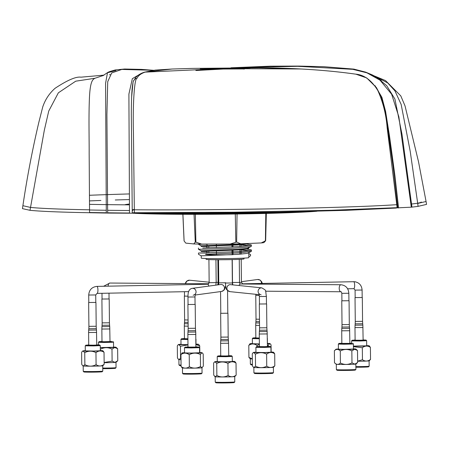 <?xml version="1.0" encoding="UTF-8"?>
<svg xmlns="http://www.w3.org/2000/svg" width="449" height="449" viewBox="0 0 449 449"><rect width="100%" height="100%" fill="white"/><g stroke="black" fill="none" stroke-linecap="round" stroke-linejoin="round"><path stroke-width="0.67" d="M129.503 210.508A196.741 6.252 179.4 0 1 107.592 210.289M106.278 210.272A196.741 6.252 179.4 0 1 89.542 209.997M129.503 213.011A196.741 6.252 179.4 0 1 107.648 212.792M106.295 212.775A196.741 6.252 179.4 0 1 89.559 212.5M89.491 200.905A196.741 6.252 179.4 0 1 100.924 200.467A196.505 6.241 -0.6 0 0 89.491 200.916M115.27 199.985A196.741 6.252 179.4 0 1 129.419 199.564M421.207 201.977A196.741 6.252 179.4 0 1 410.897 204.087M411.879 206.489A196.741 6.252 179.4 0 1 411.222 206.557M103.539 75.393L94.941 78.266C92.758 79.479 90.165 80.842 89.413 98.471C88.621 117.352 89.228 138.298 89.16 153.305L89.542 209.818C60.862 209.285 41.156 208.482 30.42 207.41L22.888 205.698M110.224 74.708L109.472 74.758M374.023 75.808L385.534 80.584L400.789 95.884L405.032 105.897L418.496 161.662L426.067 201.506L417.716 203.448L418.081 206.36L411.963 207.124L401.99 134.29L394.924 99.061L386.735 85.742L377.255 77.671L366.362 72.615M374.634 76.134L387.661 82.902L394.907 90.821L401.165 104.449L410.201 151.262L417.716 203.448M231.768 67.771L297.721 66.312L352.762 69.326L366.951 72.833L380.017 80.175L391.618 94.206L398.852 116.807L411.301 207.18L411.963 207.124M396.809 204.39L397.416 204.576L393.105 166.871L387.594 127.292L383.94 105.453L380.982 96.125L376.453 87.634L366.743 77.952L355.838 74.158A3.732 3.036 97.7 0 0 355.541 74.136C364.139 74.781 371.564 80.253 377.822 90.552C383.036 102.181 386.146 114.562 387.145 127.696L397.124 207.629C398.128 207.601 397.747 207.741 395.973 208.067L345.865 210.357L278.902 212.113L204.385 213.101L132.68 213.174L204.508 213.101L278.722 212.119L345.775 210.357L411.301 207.18M398.577 207.982L394.985 176.115L389.62 136.782L385.607 111.475L381.886 97.293L374.96 85.568M134.144 79.916A3.732 3.71 35.6 0 1 136.984 78.373C138.174 75.673 140.924 73.569 145.235 72.065L144.247 72.244C140.397 73.507 137.495 75.37 135.531 77.823L134.144 79.916A3.732 3.71 35.6 0 1 134.139 79.922C133.74 81.853 133.476 77.402 132.129 88.739C131.624 94.711 131.349 103.292 131.316 114.478L132.225 210.009L132.275 212.972L132.68 213.174L132.253 213.185L132.264 212.349M131.647 96.844L133.011 82.532M133.258 81.667L133.37 81.342M107.21 72.946L109.55 71.632L115.157 69.965L124.62 69.017L141.525 69.399L153.569 70.291L121.802 69.432L111.706 72.934L107.721 81.696L106.907 114.607L107.659 213.073L129.503 213.202L128.897 94.094L132.332 78.71L138.724 74.893M129.503 213.202L132.253 213.185M89.542 209.818L89.559 212.731L107.659 213.073M106.295 213.056L105.588 83.29L107.474 72.76L115.937 70.572M89.559 212.731C60.637 212.197 40.786 211.395 30.01 210.317L44.322 130.266L48.745 111.038L58.364 92.808L75.718 81.185L94.941 78.266M22.882 205.726L22.45 208.628L30.01 210.317M418.081 206.36L426.55 204.396L426.067 201.506M129.475 204.856A196.443 6.241 179.4 0 1 89.508 204.346M89.452 195.276A196.443 6.241 179.4 0 1 129.346 193.934M409.623 194.383A196.443 6.241 179.4 0 1 410.19 194.428M410.751 198.424A196.443 6.241 179.4 0 1 410.161 198.486M132.68 213.174C131.877 212.905 132.444 212.753 134.38 212.731L233.895 212.225L331.362 210.261L397.719 207.651L397.444 204.896L396.837 204.71C391.371 204.901 371.985 206.776 280.479 208.706C184.494 210.429 140.206 209.745 134.33 209.801L133.437 132.635C132.657 106.879 134.29 77.885 136.984 78.373M200.232 68.798L218.107 68.54L200.232 68.798M206.445 68.792L215.402 68.691M230.881 68.646L250.071 67.979M230.881 68.624L250.211 67.984M250.071 67.99L223.563 68.439L230.876 68.523M226.459 68.467L224.236 68.54M195.871 70.437L197.032 70.448L195.871 70.341M214.016 68.927L197.027 70.325L223.321 68.91L243.689 68.944L221.935 68.517L214.016 68.927L229.877 68.613M197.032 70.448L223.321 69.039L243.689 68.944M145.235 72.065L172.102 69.023L192.492 68.394L259.095 67.788L301.767 69.028C320.945 70.078 338.872 71.778 355.541 74.136M243.689 69.067L244.408 69.023L243.689 69.006M134.38 212.731L134.33 209.801C132.388 210.009 131.826 210.261 132.635 210.564M129.419 199.569A196.505 6.241 -0.6 0 0 115.281 199.99M248.684 243.476L247.219 243.998L238.11 244.958L201.13 246.439L206.877 246.45M245.76 243.605L231.347 244.756L201.118 245.811L198.391 244.278L210.16 244.071M248.735 247.904L248.74 248.443L247.27 249.004L238.161 249.964L201.18 251.446L206.927 251.457M251.277 246.406L247.264 248.376L238.155 249.341L201.174 250.817L198.447 249.285L223.883 248.639L239.648 247.831L249.79 246.815L251.277 246.406L251.418 244.974L246.804 244.071M206.192 254.241L239.699 252.838L251.333 251.412L247.315 253.382L238.211 254.347L201.225 255.823L201.247 258.113A23.797 0.758 -0.6 0 0 231.488 258.523A23.797 0.758 -0.6 0 0 248.836 257.614L248.791 252.91M201.225 255.823L198.497 254.291L198.486 253.04L239.687 251.586L249.829 250.57L251.468 249.981L246.86 249.077M248.797 253.55L250.531 254.549L250.542 255.801L248.83 256.867M251.333 251.412L251.468 249.981M249.509 250.626L241.102 249.941M249.459 245.62L241.051 244.935M206.854 244.228L198.391 244.043M206.944 252.989L198.486 253.04M202.746 247.988L239.631 246.58L249.779 245.564L251.418 244.974M182.928 214.302L184.107 240.99L185.785 243.117L193.76 243.93A39.338 1.252 -0.6 0 0 201.623 244.093L230.152 244.026A39.338 1.252 -0.6 0 0 240.72 243.818L236.64 242.033L230.152 244.026M195.349 214.325L195.882 242.146L201.623 244.093M195.882 242.146L195.27 242.129L193.76 243.93M265.628 240.765L263.984 242.567A39.338 1.252 -0.6 0 1 261.279 242.937L265.415 240.793L265.814 213.443M240.72 243.818L261.279 242.937M233.053 254.678L233.009 250.295M232.975 246.972L232.958 245.289M232.947 244.666L232.941 243.981M207.096 254.639L207.09 254.156M207.073 252.905L207.056 251.305M207.023 247.899L207.006 246.299M207 245.676L206.983 244.144M232.75 254.695A19.503 0.617 179.4 0 1 230.286 254.746A19.503 0.617 179.4 0 1 205.558 254.364A19.503 0.617 179.4 0 1 206.944 254.162M206.091 258.517L206.113 259.314A18.948 0.601 -0.6 0 0 230.185 259.64A18.948 0.601 -0.6 0 0 244.003 258.916L244.009 258.119M251.681 213.079A100.194 3.182 -0.6 0 0 297.176 211.732A100.194 3.182 179.4 0 1 251.681 213.079A100.194 3.182 179.4 0 1 151.975 213.253A100.194 3.182 -0.6 0 0 251.681 213.079M124.642 204.817A100.194 3.182 179.4 0 1 129.464 204.026M132.326 213.18A100.194 3.182 -0.6 0 0 251.693 213.752A100.194 3.182 -0.6 0 0 316.921 211.238M251.687 213.455A100.194 3.182 179.4 0 1 138.606 213.208A100.194 3.182 -0.6 0 0 251.687 213.455A100.194 3.182 -0.6 0 0 310.523 211.406A100.194 3.182 179.4 0 1 251.687 213.455M252.383 364.319A9.771 0.309 179.4 0 1 250.368 364.161L250.997 364.779A9.143 0.292 -0.6 0 0 252.389 364.908M250.368 364.161A9.771 0.309 179.4 0 1 250.362 364.15L250.306 358.818M259.314 338.114L252.972 337.951L255.846 337.755M259.32 338.759L252.349 338.591L252.972 337.951M267.374 338.434L267.385 343.592M259.376 343.889L252.4 343.726L252.349 338.591M259.376 343.968A9.895 0.314 179.4 0 1 250.037 343.732A9.895 0.314 179.4 0 1 250.329 343.67A9.895 0.314 179.4 0 1 252.4 343.519M267.424 343.362A9.895 0.314 179.4 0 1 269.793 343.524A9.895 0.314 179.4 0 1 269.501 343.625A9.895 0.314 179.4 0 1 267.391 343.771M257.086 346.544L257.075 345.534C254.297 343.519 251.541 343.463 248.797 345.365L250.205 343.738M252.327 358.846L248.92 357.382L248.797 345.365M268.221 346.359L268.21 345.32L267.402 344.838M259.382 344.439L257.075 345.534M271.14 352.044L271.067 344.933L270.371 343.889L269.625 343.693L268.21 345.32M250.037 343.732L249.756 343.906M248.92 357.382L250.194 358.79A9.895 0.314 -0.6 0 0 252.327 358.942M259.544 325.424L255.717 325.34L255.846 337.929L259.314 338.018M259.326 295.448L255.902 295.335M181.054 365.071A9.771 0.309 179.4 0 1 179.325 364.981A9.771 0.309 179.4 0 1 178.96 364.908L179.594 365.531A9.143 0.292 -0.6 0 0 179.931 365.593A9.143 0.292 -0.6 0 0 181.059 365.66M178.96 364.908A9.771 0.309 179.4 0 1 178.96 364.902L178.904 359.565M187.912 338.86L181.823 338.765L184.444 338.501M187.918 339.506L181.228 339.405L180.947 339.332L181.57 338.703M187.968 344.641L180.998 344.473L180.947 339.343M195.972 339.186L195.983 344.344M187.974 344.714A9.895 0.314 179.4 0 1 178.988 344.579A9.895 0.314 179.4 0 1 178.635 344.478A9.895 0.314 179.4 0 1 180.998 344.271M196.022 344.114A9.895 0.314 179.4 0 1 198.037 344.209A9.895 0.314 179.4 0 1 198.391 344.271A9.895 0.314 179.4 0 1 195.983 344.523M187.974 344.916L180.453 346.246L178.87 344.652L177.989 344.916L177.316 345.926L177.445 357.937L178.399 359.301L179.022 359.531L180.577 358.263L180.453 346.246M180.986 358.532L180.577 358.263M199.811 352.544L199.738 345.87L195.989 344.608M198.739 344.484L199.738 345.87M178.399 359.301L178.792 359.537A9.895 0.314 -0.6 0 0 179.145 359.598A9.895 0.314 -0.6 0 0 180.998 359.694M188.142 326.176L184.315 326.086L184.444 338.681L187.912 338.771M187.979 296.194L184.5 296.087M102.759 368.685A9.143 0.292 -0.6 0 0 114.248 368.438A9.143 0.292 -0.6 0 0 115.415 368.292L116.033 367.664A9.771 0.309 179.4 0 1 114.792 367.815A9.771 0.309 179.4 0 1 102.754 368.079M115.982 362.321L116.038 367.652A9.771 0.309 179.4 0 1 116.033 367.664M109.999 341.375L112.003 341.638L104.151 341.824L99.111 341.661L101.985 341.459M112.879 341.515L113.518 342.144L112.559 342.267L104.106 342.469L98.488 342.301L99.111 341.661M113.518 342.144L113.569 347.273L100.284 347.565M113.569 347.071A9.895 0.314 179.4 0 1 115.932 347.229A9.895 0.314 179.4 0 1 114.686 347.414A9.895 0.314 179.4 0 1 100.29 347.666M100.424 350.54L100.301 349.086M115.932 347.229L117.638 348.727L117.767 360.743L114.95 362.365L112.11 361.125L111.981 349.109C108.108 347.189 104.252 347.234 100.413 349.232M112.11 361.125L104.14 362.495M117.767 360.743L116.089 362.287A9.895 0.314 -0.6 0 1 114.843 362.438A9.895 0.314 -0.6 0 1 104.14 362.702M117.638 348.727L114.798 347.487L111.981 349.109M101.856 329.044L101.99 341.638L104.033 341.728L110.005 341.554L109.73 326.552L101.945 326.636L101.856 329.044L109.87 328.96M109.056 298.967L102.041 299.04M83.89 371.952A9.143 0.292 -0.6 0 0 84.227 372.019A9.143 0.292 -0.6 0 0 94.133 372.126A9.143 0.292 -0.6 0 0 102.164 371.761L102.782 371.127A9.771 0.309 179.4 0 1 102.782 371.127A9.771 0.309 179.4 0 1 94.2 371.519A9.771 0.309 179.4 0 1 83.615 371.402A9.771 0.309 179.4 0 1 83.256 371.334A9.771 0.309 179.4 0 1 83.25 371.323L83.89 371.952M96.748 344.843L99.627 344.984L93.796 345.264L86.113 345.191L88.734 344.922M99.627 344.984L100.267 345.607L93.779 345.91L85.518 345.825L85.86 345.124M100.267 345.607L100.318 350.742L93.835 351.045L85.293 350.899L85.237 345.764M100.318 350.534A9.895 0.314 179.4 0 1 102.327 350.635A9.895 0.314 179.4 0 1 102.681 350.697A9.895 0.314 179.4 0 1 94.442 351.112A9.895 0.314 179.4 0 1 83.284 351.006A9.895 0.314 179.4 0 1 82.93 350.905A9.895 0.314 179.4 0 1 85.288 350.691M82.689 365.722L83.087 365.957A9.895 0.314 -0.6 0 0 83.441 366.025A9.895 0.314 -0.6 0 0 94.032 366.143A9.895 0.314 -0.6 0 0 102.838 365.755L104.157 364.307C101.491 366.395 98.797 366.513 96.08 364.655L95.957 352.639C92.202 350.691 88.464 350.703 84.743 352.667L83.16 351.079L82.279 351.337L81.611 352.347L81.735 364.364L82.689 365.722L83.318 365.952L84.872 364.683L84.743 352.667M96.08 364.655C92.365 366.637 88.627 366.642 84.872 364.683M104.157 364.307L104.033 352.291C101.322 350.45 98.628 350.568 95.957 352.639M103.034 350.905L104.033 352.291M88.605 332.513L88.739 345.101L93.83 345.174L96.754 345.017L96.479 330.021L88.694 330.099L88.605 332.513L96.619 332.428M95.805 302.435L88.795 302.508M182.513 373.338L183.147 373.955A9.143 0.292 -0.6 0 0 191.296 374.152A9.143 0.292 -0.6 0 0 201.146 373.832A9.143 0.292 -0.6 0 0 201.421 373.764L202.044 373.136A9.771 0.309 179.4 0 1 201.747 373.203A9.771 0.309 179.4 0 1 191.218 373.546A9.771 0.309 179.4 0 1 182.513 373.338A9.771 0.309 179.4 0 1 182.513 373.327L182.457 367.995M201.988 367.793L202.044 373.125A9.771 0.309 179.4 0 1 202.044 373.136M196.011 346.847L198.677 347.049L191.038 347.29L185.123 347.128L187.996 346.931M198.89 346.987L199.294 347.672L191.078 347.936L184.494 347.767L185.123 347.128M199.524 347.61L199.581 352.746L191.134 353.071L184.55 352.903L184.494 347.767M199.575 352.538A9.895 0.314 179.4 0 1 201.943 352.701A9.895 0.314 179.4 0 1 201.652 352.802A9.895 0.314 179.4 0 1 190.556 353.15A9.895 0.314 179.4 0 1 182.187 352.908A9.895 0.314 179.4 0 1 182.479 352.847A9.895 0.314 179.4 0 1 184.55 352.695M200.49 366.513L200.361 354.497L201.775 352.869L202.521 353.066L203.217 354.109L203.341 366.126L201.932 367.748L200.49 366.513C196.802 368.55 193.092 368.623 189.355 366.726L189.225 354.71C186.447 352.695 183.686 352.639 180.947 354.542L182.356 352.92M189.355 366.726C186.61 368.64 183.854 368.584 181.07 366.558L180.947 354.542M200.361 354.497C196.634 352.611 192.924 352.678 189.225 354.71M181.07 366.558L182.345 367.967A9.895 0.314 -0.6 0 0 191.274 368.163A9.895 0.314 -0.6 0 0 201.809 367.821A9.895 0.314 -0.6 0 0 202.101 367.759L201.932 367.748M182.187 352.908L181.901 353.082M187.867 334.516L187.996 347.105L195.887 347.055L195.736 332.024L187.957 332.103L187.867 334.516L195.882 334.432M195.062 304.439L188.052 304.512M254.555 373.456A9.143 0.292 -0.6 0 0 254.892 373.523A9.143 0.292 -0.6 0 0 264.798 373.63A9.143 0.292 -0.6 0 0 272.829 373.265L273.447 372.636A9.771 0.309 179.4 0 1 264.865 373.024A9.771 0.309 179.4 0 1 254.28 372.911A9.771 0.309 179.4 0 1 253.921 372.838A9.771 0.309 179.4 0 1 253.915 372.827L254.555 373.456M273.396 367.293L273.452 372.625A9.771 0.309 179.4 0 1 273.447 372.636M267.413 346.347L270.292 346.488L264.461 346.774L256.777 346.695L259.399 346.432M270.292 346.488L270.932 347.111L264.444 347.419L256.183 347.33L256.525 346.634M270.932 347.111L270.983 352.246L264.5 352.549L255.958 352.403L255.902 347.273M270.983 352.038A9.895 0.314 179.4 0 1 272.992 352.139A9.895 0.314 179.4 0 1 273.346 352.201A9.895 0.314 179.4 0 1 265.106 352.617A9.895 0.314 179.4 0 1 253.949 352.51A9.895 0.314 179.4 0 1 253.595 352.409A9.895 0.314 179.4 0 1 255.952 352.196M253.354 367.231L253.752 367.467A9.895 0.314 -0.6 0 0 254.106 367.529A9.895 0.314 -0.6 0 0 264.697 367.647A9.895 0.314 -0.6 0 0 273.503 367.26L274.822 365.817C272.156 367.899 269.462 368.017 266.745 366.165L266.622 354.149C262.867 352.196 259.129 352.207 255.408 354.171L253.825 352.583L252.944 352.841L252.276 353.851L252.4 365.868L253.354 367.231L253.982 367.462L255.537 366.188L255.408 354.171M266.745 366.165C263.03 368.141 259.292 368.152 255.537 366.188M274.822 365.817L274.698 353.801C271.987 351.954 269.293 352.072 266.622 354.149M273.699 352.409L274.698 353.801M259.269 334.017L259.404 346.606L264.495 346.679L267.419 346.521L267.144 331.525L259.359 331.603L259.269 334.017L267.284 333.933M266.47 303.939L259.46 304.012M336.374 369.634L337.008 370.251A9.143 0.292 -0.6 0 0 343.973 370.447A9.143 0.292 -0.6 0 0 354.115 370.206A9.143 0.292 -0.6 0 0 355.282 370.06L355.9 369.426A9.771 0.309 179.4 0 1 354.659 369.583A9.771 0.309 179.4 0 1 343.822 369.847A9.771 0.309 179.4 0 1 336.374 369.634A9.771 0.309 179.4 0 1 336.368 369.622L336.312 364.291M355.849 364.083L355.905 369.415A9.771 0.309 179.4 0 1 355.9 369.426M349.866 343.137L351.87 343.401L344.018 343.586L338.978 343.423L341.852 343.221M352.746 343.277L353.385 343.906L352.426 344.035L343.973 344.237L338.355 344.063L338.978 343.423M353.385 343.906L353.436 349.036L344.024 349.367L338.411 349.193L338.355 344.063M353.436 348.834A9.895 0.314 179.4 0 1 355.799 348.996A9.895 0.314 179.4 0 1 354.553 349.182A9.895 0.314 179.4 0 1 343.148 349.445A9.895 0.314 179.4 0 1 336.048 349.204A9.895 0.314 179.4 0 1 337.294 349.053A9.895 0.314 179.4 0 1 338.406 348.991M355.799 348.996L357.505 350.495L357.634 362.511L354.817 364.128L351.977 362.887C348.149 364.902 344.293 364.942 340.409 363.017L340.28 351C338.293 348.957 336.323 348.873 334.37 350.742L336.048 349.204M340.409 363.017C338.456 364.897 336.486 364.812 334.499 362.758L334.37 350.742M357.634 362.511L355.956 364.049A9.895 0.314 -0.6 0 1 354.71 364.201A9.895 0.314 -0.6 0 1 343.861 364.465A9.895 0.314 -0.6 0 1 336.206 364.257L334.499 362.758M351.977 362.887L351.848 350.871C347.975 348.957 344.119 348.996 340.28 351M357.505 350.495L354.665 349.255L351.848 350.871M341.723 330.806L341.857 343.401L349.361 343.384L349.872 343.317L349.597 328.314L341.812 328.399L341.723 330.806L349.737 330.728M348.924 300.735L341.914 300.808M355.883 367.231A9.143 0.292 -0.6 0 0 368.534 366.844L369.157 366.21A9.771 0.309 179.4 0 1 355.877 366.631M369.1 360.867L369.157 366.199A9.771 0.309 179.4 0 1 369.157 366.21M363.123 339.921L366.002 340.061L360.165 340.348L352.487 340.269L355.108 340.005M366.002 340.061L366.637 340.69L360.154 340.993L351.893 340.909L351.612 340.842L352.235 340.207M366.637 340.69L366.693 345.82L353.408 346.112M366.687 345.618A9.895 0.314 179.4 0 1 368.702 345.713A9.895 0.314 179.4 0 1 369.056 345.781A9.895 0.314 179.4 0 1 363.948 346.128A9.895 0.314 179.4 0 1 353.408 346.218M357.617 361.249A9.895 0.314 -0.6 0 0 369.213 360.833L370.532 359.391C367.86 361.479 365.172 361.591 362.45 359.739L362.326 347.722L353.414 346.701M362.45 359.739L357.617 361.164M370.532 359.391L370.403 347.374C367.692 345.534 365.003 345.651 362.326 347.722M369.404 345.988L370.403 347.374M354.979 327.59L355.108 340.185L360.205 340.252L363.123 340.101L362.848 325.104L355.069 325.183L354.979 327.59L362.994 327.512M362.175 297.519L355.165 297.592M215.885 382.75A9.143 0.292 -0.6 0 0 216.222 382.817A9.143 0.292 -0.6 0 0 226.128 382.924A9.143 0.292 -0.6 0 0 234.159 382.559L234.776 381.925A9.771 0.309 179.4 0 1 234.776 381.925A9.771 0.309 179.4 0 1 226.201 382.312A9.771 0.309 179.4 0 1 215.61 382.2A9.771 0.309 179.4 0 1 215.251 382.133A9.771 0.309 179.4 0 1 215.245 382.121L215.885 382.75M228.749 355.636L231.628 355.782L225.791 356.063L218.113 355.99L220.734 355.72M231.628 355.782L232.262 356.405L225.774 356.708L217.512 356.624L217.855 355.922M232.262 356.405L232.318 361.54L225.83 361.843L217.288 361.698L217.232 356.562M232.313 361.333A9.895 0.314 179.4 0 1 234.327 361.434A9.895 0.314 179.4 0 1 234.681 361.496A9.895 0.314 179.4 0 1 226.436 361.911A9.895 0.314 179.4 0 1 215.279 361.799A9.895 0.314 179.4 0 1 214.925 361.703A9.895 0.314 179.4 0 1 217.288 361.49M214.689 376.52L215.082 376.756A9.895 0.314 -0.6 0 0 215.436 376.823A9.895 0.314 -0.6 0 0 226.032 376.936A9.895 0.314 -0.6 0 0 234.838 376.554L236.152 375.106C233.486 377.194 230.797 377.306 228.075 375.454L227.952 363.437C224.197 361.49 220.459 361.501 216.738 363.466L215.161 361.877L214.28 362.135L213.606 363.146L213.735 375.162L215.312 376.75L216.867 375.482L216.738 363.466M228.075 375.454C224.36 377.435 220.622 377.441 216.867 375.482M236.152 375.106L236.028 363.089C233.317 361.249 230.629 361.366 227.952 363.437M235.029 361.703L236.028 363.089M220.605 343.311L220.734 355.9L225.825 355.967L228.749 355.816L228.474 340.819L220.695 340.898L220.605 343.311L228.62 343.227M227.8 313.234L220.79 313.307M381.274 80.539L377.368 78.221M132.629 210.244C131.821 209.947 132.382 209.694 134.324 209.487M172.102 69.023L155.247 70.089L144.544 72.149L210.85 69.135M233.968 68.675L300.841 68.978M195.27 242.129L194.041 214.325M237.05 213.999L236.64 242.033M235.82 242.05L235.282 214.027M261.122 294.841C259.37 294.134 258.658 293.708 258.972 293.551L259.382 296.536L266.392 296.463L266.47 304.001M259.062 293.826A3.508 3.373 -84.2 0 1 261.834 287.865C266.964 291.064 265.135 289.162 266.392 296.463M261.834 287.865L230.623 284.666A3.508 3.373 95.8 0 0 226.897 288.017A3.508 3.373 95.8 0 0 229.91 291.642L259.236 294.651M232.122 259.601L232.363 282.971L225.353 283.044C226.386 289.392 225.028 289.19 229.91 291.642M225.583 285.968L224.73 289.033L223.86 290.279L221.559 291.452A3.508 3.396 -97.7 0 0 221.054 284.475A3.508 3.396 -97.7 0 0 220.622 284.503L192.194 288.348A3.508 3.396 82.3 0 1 195.236 294.134M192.194 288.348C189.242 288.847 187.839 291.743 187.974 297.036L194.984 296.963L195.068 304.501M225.78 282.769L218.764 282.842L218.669 284.767M109.876 283.05A3.508 1.717 90.4 0 0 109.814 283.044A3.508 1.717 90.4 0 0 109.752 283.05A3.508 1.717 90.4 0 0 108.086 286.17M217.866 259.747L218.102 282.281L216.171 282.399M96.889 286.389A3.508 0.949 88.9 0 1 96.922 286.389C91.871 287.001 89.132 289.88 88.717 295.027L95.727 294.954L95.805 302.497M208.706 286.114A3.508 0.949 -91.1 0 0 207.859 284.234A3.508 0.949 -91.1 0 0 207.831 284.234L96.922 286.389A3.508 0.949 88.9 0 1 96.956 286.389A3.508 0.949 88.9 0 1 97.938 289.931A3.508 0.949 88.9 0 1 97.057 293.399A3.508 0.949 88.9 0 1 97.029 293.399M215.935 259.735L216.171 282.606L209.161 282.679L207.831 284.234A3.508 0.949 -91.1 0 0 207.797 284.239M185.072 283.6L186.559 281.209L189.59 280.215A3.508 3.373 95.8 0 0 185.858 283.605M217.793 284.75A3.508 3.373 -84.2 0 1 218.04 284.458M218.758 282.118L218.236 282.067L217.945 284.795L218.742 283.925M261.413 283.448A3.508 3.396 -97.7 0 0 257.574 279.508L260.212 280.114L261.756 281.899L262.323 283.426M340.954 291.755A3.508 1.717 -89.6 0 1 340.892 291.76A3.508 1.717 -89.6 0 1 339.203 288.303A3.508 1.717 -89.6 0 1 340.881 284.745A3.508 1.717 -89.6 0 1 340.943 284.745A3.508 1.717 -89.6 0 1 341.027 284.75M265.584 291.205L340.892 291.76C341.1 291.429 341.414 291.957 341.835 293.326L348.845 293.253L348.924 300.796M240.512 284.009A3.508 1.717 90.4 0 0 240.451 284.004A3.508 1.717 90.4 0 0 240.389 284.009A3.508 1.717 90.4 0 0 239.025 285.525M239.272 259.365L239.513 282.438L232.498 282.511L232.835 284.896M355.165 297.653L355.086 290.11L362.102 290.037L362.18 297.58M353.756 288.668A3.508 0.949 -91.1 0 0 353.784 288.668A3.508 0.949 -91.1 0 0 354.665 285.199A3.508 0.949 -91.1 0 0 353.683 281.658A3.508 0.949 -91.1 0 0 353.649 281.658A3.508 0.949 -91.1 0 0 353.621 281.658M242.724 283.807A3.508 0.949 88.9 0 1 242.741 283.807A3.508 0.949 88.9 0 1 242.774 283.807A3.508 0.949 88.9 0 1 243.083 284.026M241.203 259.258L241.444 282.365L239.513 282.483M255.717 325.34L255.807 322.926L259.516 323.011M259.505 321.658L255.924 321.574L255.807 322.926M255.767 295.369L256.014 319.166L259.477 319.245M184.315 326.086L184.404 323.678L188.114 323.763M188.103 322.404L184.522 322.326L184.404 323.678M184.359 296.116L184.612 319.913L188.075 319.991M101.906 299.073L102.153 322.87L109.444 322.797L109.584 325.205L102.063 325.284L101.945 326.636M88.655 302.542L88.902 326.339L96.193 326.26L96.333 328.668L88.812 328.747L88.694 330.099M187.912 304.545L188.165 328.342L195.45 328.264L195.596 330.672L188.075 330.75L187.957 332.103M259.32 304.046L259.567 327.843L266.858 327.764L266.998 330.172L259.477 330.251L259.359 331.603M341.773 300.841L342.02 324.638L349.311 324.56L349.451 326.967L341.93 327.046L341.812 328.399M355.024 297.625L355.277 321.422L362.562 321.344L362.708 323.751L355.187 323.83L355.069 325.183M220.65 313.34L220.902 337.137L228.187 337.059L228.333 339.466L220.807 339.545L220.695 340.898M22.888 205.726C27.03 177.686 32.35 149.871 38.85 122.28L42.756 106.879C45.248 99.532 49.356 93.336 55.075 88.29C67.417 80.135 76.044 76.437 80.966 77.177L104.005 75.135M377.25 77.671L373.669 75.943M377.261 77.677L372.496 75L365.682 72.143L353.896 69.112L323.83 66.693L298.77 66.076L270.169 66.183L230.977 67.777M102.793 75.746L108.428 72.014M397.444 204.896L397.416 204.576M355.838 74.158L354.227 73.939C337.985 71.683 320.53 70.05 301.863 69.028L300.751 68.972C288.078 68.293 274.187 67.9 259.095 67.788M144.544 72.149L144.247 72.244M201.13 246.439L201.118 245.811M198.447 249.285L198.43 248.033M201.18 251.446L201.174 250.817M184.068 240.872L182.861 214.302M265.662 240.664L266.324 213.432M239.934 254.218L239.884 249.84M239.85 246.563L239.833 244.828M206.961 254.628L206.955 254.162M206.944 252.91L206.927 251.311M206.894 247.904L206.877 246.305M216.457 254.852L216.418 251.03M216.379 247.652L216.362 246.024M216.356 245.401L216.345 244.06M259.382 296.536L259.46 304.074M231.959 243.998L231.965 244.722M231.97 245.345L231.987 247.023M232.021 250.351L232.054 253.281M232.363 282.971L232.509 284.862M218.523 259.747L218.764 282.842M221.559 291.452L195.085 295.032M193.132 295.296C194.95 294.471 195.68 293.994 195.315 293.865L194.984 296.963M187.974 297.036L188.052 304.574M103.624 286.254L109.814 283.044L208.768 283.774M218.102 282.281L217.754 284.891M101.985 293.304L102.046 299.107M108.995 293.169L109.056 299.034M88.717 295.027L88.795 302.57M188.67 291.62L97.057 293.399L95.727 294.954M208.779 246.254L208.796 247.859M208.83 251.26L208.847 252.866M208.92 259.595L209.161 282.679M216.171 282.606L215.817 285.154M184.455 291.704L184.5 296.149M209.155 282.219L189.59 280.215M218.006 259.747L218.236 282.067M241.439 281.686L257.574 279.508M255.891 294.308L255.902 295.397M232.111 245.339L232.127 247.017M232.161 250.346L232.206 254.706M232.256 259.595L232.498 282.511M239.513 282.438C239.817 283.729 240.131 284.256 240.451 284.004L340.943 284.745C345.758 285.328 348.39 288.168 348.845 293.253M341.835 293.326L341.914 300.869M241.444 282.365L242.741 283.807L354.637 281.697C359.206 282.556 361.692 285.339 362.102 290.037M347.633 288.786L353.924 288.673L355.086 290.11M241.051 244.733L241.068 246.479M241.102 249.739L241.147 254.117M270.371 343.889L269.793 343.524M255.924 321.574L256.014 319.166M198.784 344.512L198.391 344.271M177.989 344.916L178.635 344.478M184.522 322.326L184.612 319.913M98.516 344.883L98.488 342.301M109.197 299L109.444 322.797M102.063 325.284L102.153 322.87M109.584 325.205L109.73 326.552M102.731 365.783L102.787 371.121M83.194 365.991L83.25 371.323M103.079 350.933L102.681 350.697M82.279 351.337L82.93 350.905M95.946 302.463L96.193 326.26M88.812 328.747L88.902 326.339M96.333 328.668L96.479 330.021M202.521 353.066L201.943 352.701M195.203 304.467L195.45 328.264M188.075 330.75L188.165 328.342M195.596 330.672L195.736 332.024M253.859 367.495L253.915 372.827M273.744 352.437L273.346 352.201M252.944 352.841L253.595 352.409M266.611 303.973L266.858 327.764M259.477 330.251L259.567 327.843M266.998 330.172L267.144 331.525M349.064 300.763L349.311 324.56M341.93 327.046L342.02 324.638M349.451 326.967L349.597 328.314M351.634 343.176L351.612 340.847M369.448 346.016L369.056 345.781M362.315 297.547L362.562 321.344M355.187 323.83L355.277 321.422M362.708 323.751L362.848 325.104M220.56 291.586L220.79 313.368M227.564 290.554L227.8 313.295M234.726 376.582L234.782 381.919M215.189 376.79L215.245 382.121M235.074 361.731L234.681 361.496M214.28 362.135L214.925 361.703M227.94 313.262L228.187 337.059M220.807 339.545L220.902 337.137M228.333 339.466L228.474 340.819"/></g></svg>
